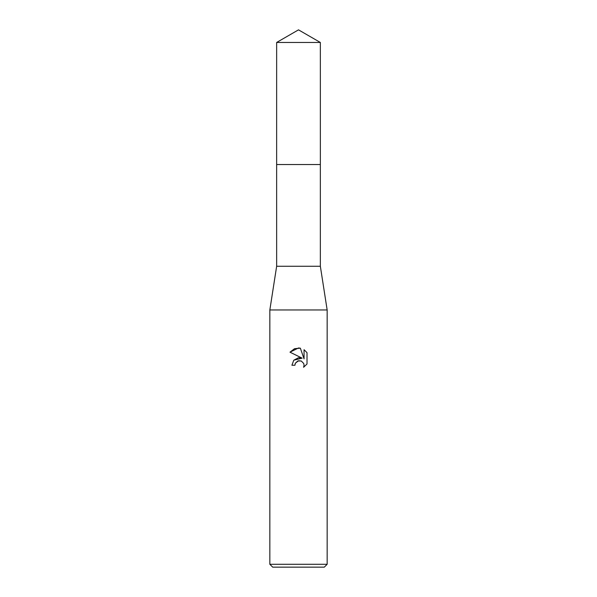 <?xml version="1.0" encoding="UTF-8"?>
<svg xmlns="http://www.w3.org/2000/svg" width="597" height="597" viewBox="0 0 597 597"><rect width="100%" height="100%" fill="white"/><g stroke="black" fill="none" stroke-linecap="round" stroke-linejoin="round"><path stroke-width="0.9" d="M276.65 42.462L320.35 42.462L298.5 29.85L276.65 42.462L276.642 164.533L320.35 164.533L320.35 266.262L327.156 309.962L327.156 564.284L269.844 564.284L272.71 567.15L324.29 567.15L327.156 564.284M320.35 42.462L320.358 164.533L276.642 164.533L276.65 266.262L320.35 266.262M276.65 266.262L269.844 309.962L327.156 309.962M294.918 365.252L291.911 365.252L293.776 360.23L298.5 357.722L302.149 358.163L289.985 352.17L298.5 347.976L300.351 348.17L304.06 358.872L304.06 349.708L307.015 352.693L307.015 363.991L303.589 367.274L304.074 365.23L303.724 363.476L301.254 360.998L298.5 360.76L295.403 363.177L294.918 365.252L295.224 363.58M295.403 363.177L297.746 360.998L301.254 360.998L303.724 363.476L304.074 365.23L303.589 367.274L307.015 363.991M302.149 358.163L293.821 360.178M307.015 352.693L304.06 349.708M300.351 348.17L294.56 348.678L289.985 352.17M269.844 309.962L269.844 564.284"/></g></svg>
